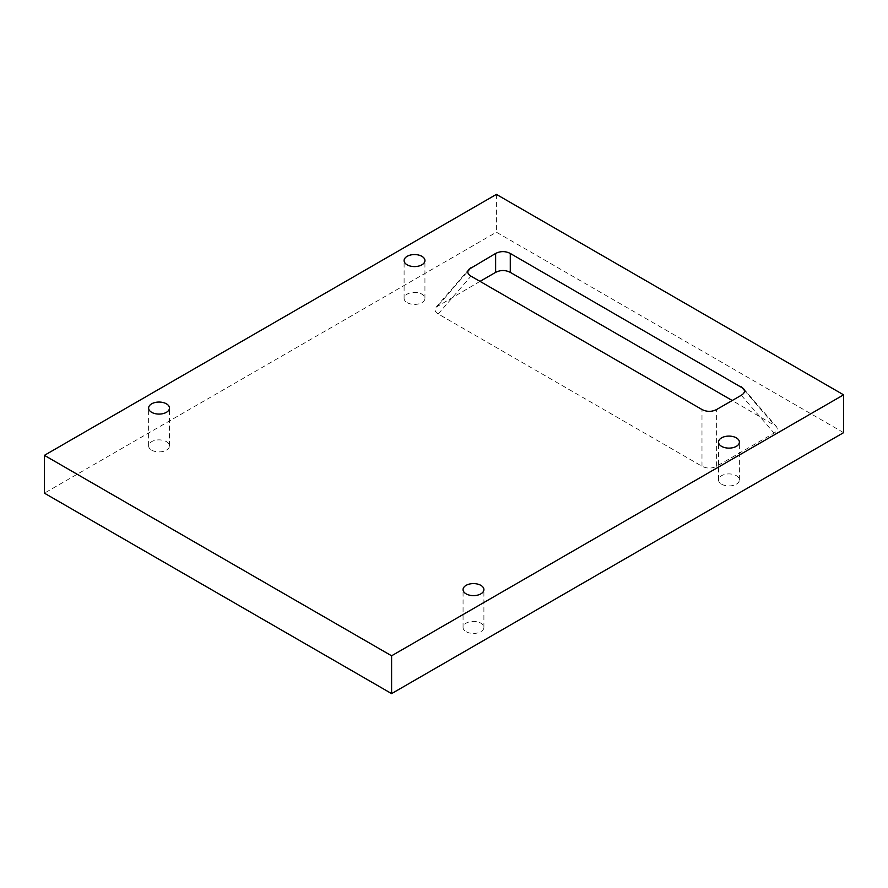 <?xml version="1.0" encoding="UTF-8"?>
<svg xmlns="http://www.w3.org/2000/svg" width="888" height="888" viewBox="0 0 888 888"><rect width="100%" height="100%" fill="white"/><g stroke="black" fill="none" stroke-linecap="round" stroke-linejoin="round"><path stroke-width="0.67" stroke-dasharray="4.44 3.33" d="M480.031 281.374L436.075 307.215C434.188 309.646 434.909 311.899 438.217 313.964L701.986 466.244C706.87 468.686 711.754 468.686 716.627 466.244L774.047 433.1C777.366 431.035 778.077 428.782 776.19 426.34L732.234 400.51M721.589 484.182A10.423 6.016 0 0 0 732.944 485.492A10.423 6.016 0 0 0 739.382 479.931A10.423 6.016 0 0 0 728.959 473.915A10.423 6.016 0 0 0 718.536 479.931A10.423 6.016 0 0 0 721.589 484.182M151.67 450.149A10.423 6.016 0 0 0 163.026 451.448A10.423 6.016 0 0 0 169.464 445.887A10.423 6.016 0 0 0 159.041 439.871A10.423 6.016 0 0 0 148.618 445.887A10.423 6.016 0 0 0 151.67 450.149M843.6 432.656L496.403 232.201L44.4 493.162M407.148 302.642A10.423 6.016 0 0 0 418.514 303.951A10.423 6.016 0 0 0 424.941 298.39A10.423 6.016 0 0 0 414.518 292.374A10.423 6.016 0 0 0 404.096 298.39A10.423 6.016 0 0 0 407.148 302.642M466.111 631.69A10.423 6.016 0 0 0 477.466 632.989A10.423 6.016 0 0 0 483.905 627.428A10.423 6.016 0 0 0 473.482 621.411A10.423 6.016 0 0 0 463.059 627.428A10.423 6.016 0 0 0 466.111 631.69M496.403 194.383L496.403 232.201M438.217 313.964L470.973 276.146M701.986 466.244L701.986 409.512M438.217 305.505L467.843 271.306M744.433 390.443L774.047 424.642M716.627 466.244L716.627 409.512M741.291 395.282L774.047 433.1M483.905 627.428L483.905 589.61M463.059 627.428L463.059 589.61M739.382 479.931L739.382 442.113M718.536 479.931L718.536 442.113M169.464 445.887L169.464 408.069M148.618 445.887L148.618 408.069M424.941 298.39L424.941 260.573M404.096 298.39L404.096 260.573M743.434 388.522L776.19 426.34M436.075 307.215L468.831 269.386"/><path stroke-width="1.33" d="M721.589 446.364A10.423 6.016 0 0 0 732.944 447.663A10.423 6.016 0 0 0 739.382 442.113A10.423 6.016 0 0 0 728.959 436.097A10.423 6.016 0 0 0 718.536 442.113A10.423 6.016 0 0 0 721.589 446.364M151.67 412.321A10.423 6.016 0 0 0 163.026 413.63A10.423 6.016 0 0 0 169.464 408.069A10.423 6.016 0 0 0 159.041 402.053A10.423 6.016 0 0 0 148.618 408.069A10.423 6.016 0 0 0 151.67 412.321M391.597 655.799L843.6 394.838L496.403 194.383L44.4 455.344L391.597 655.799L391.597 693.617L843.6 432.656L843.6 394.838M407.148 264.824A10.423 6.016 0 0 0 418.514 266.123A10.423 6.016 0 0 0 424.941 260.573A10.423 6.016 0 0 0 414.518 254.556A10.423 6.016 0 0 0 404.096 260.573A10.423 6.016 0 0 0 407.148 264.824M466.111 593.861A10.423 6.016 0 0 0 477.466 595.171A10.423 6.016 0 0 0 483.905 589.61A10.423 6.016 0 0 0 473.482 583.594A10.423 6.016 0 0 0 463.059 589.61A10.423 6.016 0 0 0 466.111 593.861M495.637 253.446C500.521 251.015 505.394 251.015 510.278 253.446L743.434 388.522C745.321 390.964 744.61 393.206 741.291 395.282L716.627 409.512C711.754 411.954 706.87 411.954 701.986 409.512L470.973 276.146C467.654 274.07 466.944 271.828 468.831 269.386L495.637 253.446L495.637 272.361L480.031 281.374M732.234 400.51L510.278 272.361C505.394 269.93 500.521 269.93 495.637 272.361M44.4 455.344L44.4 493.162L391.597 693.617M467.843 271.306L470.973 267.688M741.291 386.824L744.433 390.443M510.278 253.446L510.278 272.361"/></g></svg>
